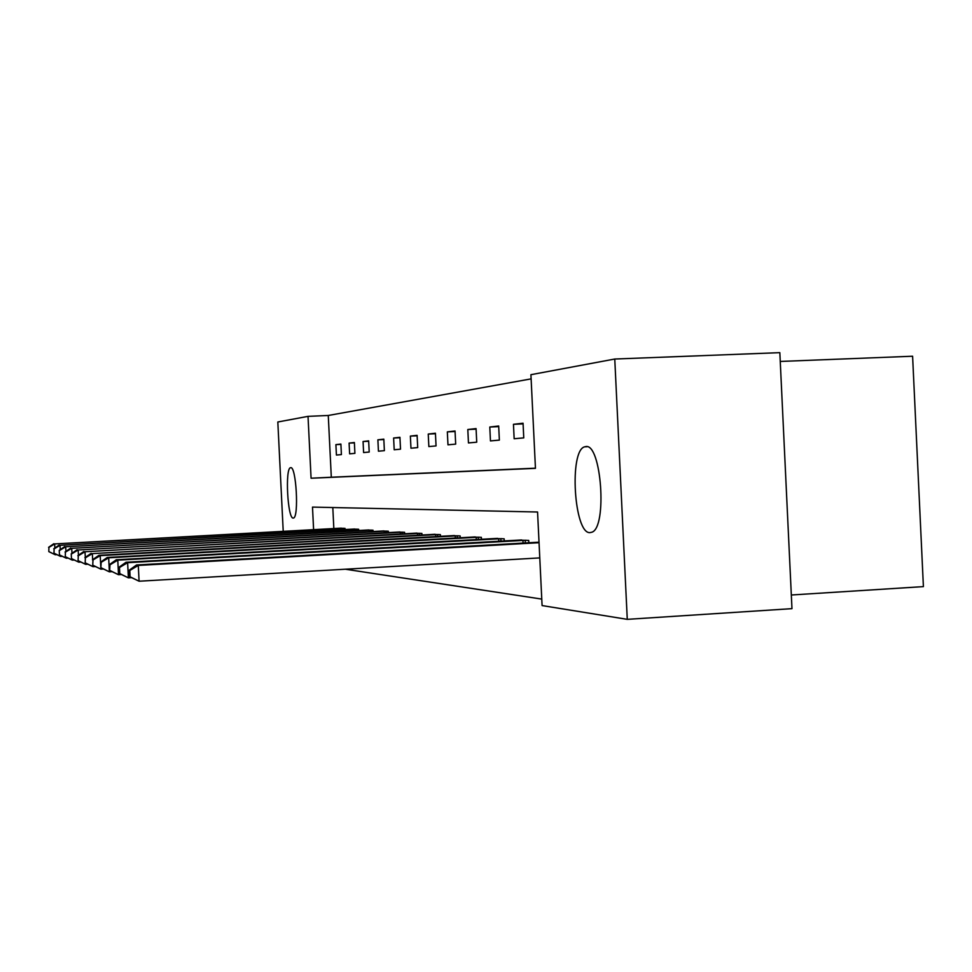 <?xml version="1.0" encoding="UTF-8"?>
<svg xmlns="http://www.w3.org/2000/svg" width="972" height="972" viewBox="0 0 972 972"><rect width="100%" height="100%" fill="white"/><g stroke="black" fill="none" stroke-linecap="round" stroke-linejoin="round"><path stroke-width="1.46" d="M589.883 532.632C574.027 533.713 568.96 450.522 584.622 446.828L585.739 446.585C601.364 442.868 607.488 527.444 591.887 532.219L589.883 532.632M293.18 518.064C287.603 518.927 284.93 468.127 290.531 467.714L290.689 467.678C296.241 465.904 299.097 517.554 293.471 518.027L293.18 518.064M780.261 361.45L912.599 356.226L923.4 586.614L791.33 594.998M283.216 531.295L277.822 421.994L308.027 416.356L311.076 478.224L535.451 468.346L530.919 374.694L614.766 359.033L627.268 619.346L542.084 605.568L537.565 512.013L312.498 507.092L313.604 529.655M531.125 378.873L328.269 415.481L308.027 416.356M627.268 619.346L791.973 608.654L779.836 352.654L614.766 359.033M328.269 415.481L331.306 477.228L535.438 468.188M336.421 455.054L341.403 454.592L340.893 444.058L335.899 444.629L336.421 455.054M349.628 453.839L354.902 453.353L354.379 442.515L349.094 443.111L349.628 453.839M363.601 452.563L369.202 452.041L368.655 440.875L363.066 441.519L363.601 452.563M378.436 451.202L384.377 450.656L383.818 439.137L377.877 439.818L378.436 451.202M394.195 449.757L400.513 449.173L399.942 437.303L393.611 438.02L394.195 449.757M410.962 448.214L417.705 447.594L417.11 435.335L410.366 436.1L410.962 448.214M428.846 446.573L436.051 445.917L435.432 433.233L428.239 434.059L428.846 446.573M447.971 444.824L455.686 444.119L455.042 430.997L447.339 431.872L447.971 444.824M468.455 442.94L476.73 442.187L476.073 428.591L467.811 429.527L468.455 442.94M490.459 440.923L499.365 440.109L498.685 426.003L489.791 427.024L490.459 440.923M514.152 438.749L523.762 437.874L523.058 423.209L513.459 424.314L514.152 438.749M345.4 569.215L541.769 599.092M332.801 507.53L333.833 528.549M340.006 528.221L345.036 528.379L345.084 529.546M353.31 529.096L358.632 529.266L358.692 530.518M367.404 530.032L373.029 530.214L373.102 531.538M382.348 531.028L388.326 531.21L388.387 532.62M398.216 532.085L404.571 532.279L404.656 533.786M415.117 533.203L421.897 533.421L421.97 535.025M433.135 534.406L440.377 534.624L440.462 536.35M452.393 535.681L460.145 535.924L460.242 537.771M473.036 537.066L481.359 537.322L481.456 539.302M495.198 538.537L504.152 538.816L504.249 540.967M519.06 540.128L528.719 540.42L528.841 542.753M331.306 477.228L311.076 478.224M340.905 444.398L335.899 444.629M354.391 442.868L349.094 443.111M368.68 441.264L363.066 441.519M383.843 439.551L377.877 439.818M399.954 437.728L393.611 438.02M417.134 435.796L410.366 436.1M435.456 433.731L428.239 434.059M455.066 431.519L447.339 431.872M476.098 429.162L467.811 429.527M498.709 426.623L489.791 427.024M523.082 423.877L513.459 424.314M55.161 553.833L55.21 554.733L56.753 554.648M49.135 551.732L55.21 554.733L48.819 551.622L48.916 547.406L48.819 551.622M341.342 528.136L54.663 543.931L343.663 528.282M48.916 547.406L54.663 543.931L54.869 548.026M48.6 547.321L53.837 543.713M60.531 555.474L60.58 556.421L62.22 556.336M54.323 553.335L60.58 556.421L53.982 553.226L54.104 548.888L53.982 553.226M354.731 529.011L60.021 545.304L357.186 529.169M54.104 548.888L60.021 545.304L60.24 549.654M53.752 548.791L59.134 545.085M66.218 557.211L66.266 558.22L68.016 558.122M59.827 555.036L66.266 558.22L59.462 554.927L59.231 550.346L59.462 554.927M368.898 529.947L65.695 546.762L371.498 530.117M59.596 550.456L65.695 546.762L65.926 551.403M59.231 550.346L64.76 546.531M72.268 559.046L72.329 560.139L74.188 560.03M65.671 556.847L72.329 560.139L65.282 556.725L65.428 552.12L65.282 556.725M383.94 530.931L71.734 548.317L386.698 531.113M65.428 552.12L71.734 548.317L71.977 553.262M65.039 552.011L70.737 548.062M78.708 561.014L78.768 562.168L80.761 562.059M71.892 558.766L78.768 562.168L71.478 558.645L71.235 553.773L71.478 558.645M399.905 531.976L78.161 549.97L402.845 532.17M71.649 553.894L78.161 549.97L78.428 555.255M71.235 553.773L77.104 549.702M85.585 563.104L85.645 564.343L87.784 564.222M78.538 560.832L85.645 564.343L78.088 560.698L78.282 555.79L78.088 560.698M416.915 533.093L85.014 551.732L420.038 533.3M78.282 555.79L85.014 551.732L85.305 557.406M77.845 555.668L83.884 551.44M92.935 565.327L93.008 566.676L95.292 566.542M85.633 563.031L93.008 566.676L85.171 562.885L85.378 557.819L85.171 562.885M435.055 534.284L92.352 553.615L438.396 534.503M85.378 557.819L92.352 553.615L92.656 559.714M84.904 557.685L91.149 553.311M454.459 535.548L98.925 555.304L100.213 555.644L100.894 569.167L103.36 569.021M93.251 565.388L100.894 569.167L92.741 565.23L92.984 559.981L92.741 565.23M92.984 559.981L100.213 555.644L458.031 535.791M92.474 559.836L98.925 555.304M475.247 536.921L107.272 557.454L108.67 557.807L109.374 571.84L112.035 571.682M101.428 567.915L109.374 571.84L100.894 567.757L101.149 562.314L100.894 567.757M101.149 562.314L108.67 557.807L479.087 537.164M100.614 562.156L107.272 557.454M497.579 538.379L116.276 559.763L117.782 560.151L118.511 574.719L121.379 574.561M110.249 570.649L118.511 574.719L109.666 570.467L109.958 564.829L109.666 570.467M109.958 564.829L117.782 560.151L501.71 538.646M109.374 564.659L116.276 559.763M521.636 539.958L125.996 562.266L127.624 562.679L128.377 577.842L131.499 577.66M119.775 573.602L128.377 577.842L119.143 573.407L119.775 573.602L119.471 567.539L118.839 567.369L119.143 573.407M119.471 567.539L127.624 562.679L526.083 540.25M118.839 567.369L125.996 562.266M539.023 542.182L136.53 564.975L138.291 565.425L139.081 581.22L539.776 557.904M130.102 576.797L139.081 581.22L129.422 576.59L130.102 576.797L129.798 570.491L129.106 570.297L129.422 576.59M129.798 570.491L138.291 565.425L539.047 542.704M129.106 570.297L136.53 564.975M341.476 529.74L341.415 528.391M343.08 529.655L343.007 528.318M354.938 530.712L354.865 529.278M356.578 530.627L356.505 529.205M369.19 531.745L369.117 530.226M370.879 531.66L370.806 530.141M384.317 532.85L384.232 531.222M386.054 532.753L385.981 531.137M400.391 534.017L400.306 532.292M402.189 533.92L402.104 532.194M417.51 535.268L417.425 533.421M419.369 535.171L419.284 533.324M435.784 536.605L435.687 534.624M437.704 536.508L437.607 534.539M455.333 538.051L455.224 535.924M457.314 537.941L457.217 535.827M476.292 539.594L476.183 537.309M478.346 539.484L478.236 537.2M498.806 541.27L498.685 538.792M500.945 541.149L500.823 538.695M523.082 543.081L522.948 540.396M525.293 542.959L525.172 540.286M584.622 446.828L587.064 446.707"/></g></svg>
